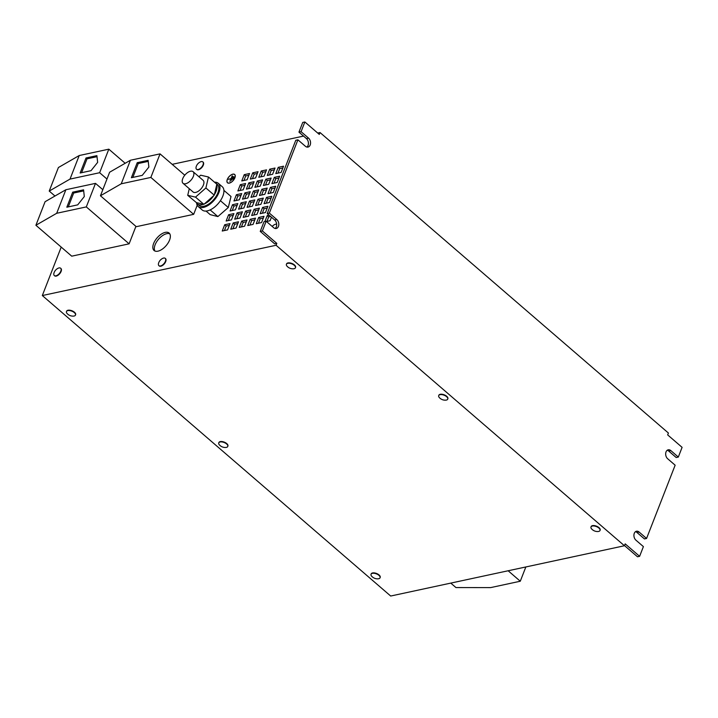 <?xml version="1.0" encoding="UTF-8"?>
<svg xmlns="http://www.w3.org/2000/svg" width="718" height="718" viewBox="0 0 718 718"><rect width="100%" height="100%" fill="white"/><g stroke="black" fill="none" stroke-linecap="round" stroke-linejoin="round"><path stroke-width="1.08" d="M165.257 232.381A11.515 5.959 130.8 0 1 169.116 233.054A11.515 5.959 130.8 0 1 168.129 242.917A11.515 5.959 130.8 0 1 157.933 251.174A11.515 5.959 130.8 0 1 154.074 250.501A11.515 5.959 130.8 0 1 155.07 240.638A11.515 5.959 130.8 0 1 165.257 232.381M154.926 251.022A11.515 5.959 130.8 0 1 157.071 241.14A11.515 5.959 130.8 0 1 166.756 233.673A11.515 5.959 130.8 0 1 169.762 233.817M295.484 267.581A4.838 2.333 -158.7 0 0 295.574 267.401A4.838 2.333 -158.7 0 0 293.276 264.116A4.838 2.333 -158.7 0 0 287.936 262.941A4.838 2.333 -158.7 0 0 286.563 263.883A4.838 2.333 -158.7 0 0 286.509 264.08M287.173 266.36A7.934 7.934 0 0 0 293.447 268.81A4.838 2.333 -158.7 0 0 294.057 268.72A4.838 2.333 -158.7 0 0 295.43 267.778A4.838 2.333 -158.7 0 0 294.272 265.301A4.838 2.333 -158.7 0 0 287.783 263.318A4.838 2.333 -158.7 0 0 286.419 264.26A4.838 2.333 -158.7 0 0 287.173 266.36A4.838 2.333 -158.7 0 0 287.577 266.737M75.534 314.888A4.838 2.333 -158.7 0 0 75.623 314.708A4.838 2.333 -158.7 0 0 73.326 311.424A4.838 2.333 -158.7 0 0 67.986 310.248A4.838 2.333 -158.7 0 0 66.612 311.19A4.838 2.333 -158.7 0 0 66.559 311.388M67.223 313.667A7.934 7.934 0 0 0 73.496 316.108A4.838 2.333 -158.7 0 0 74.107 316.028A4.838 2.333 -158.7 0 0 75.48 315.085A4.838 2.333 -158.7 0 0 74.322 312.608A4.838 2.333 -158.7 0 0 67.833 310.616A4.838 2.333 -158.7 0 0 66.469 311.567A4.838 2.333 -158.7 0 0 67.223 313.667A4.838 2.333 -158.7 0 0 67.627 314.044M380.109 577.595A4.838 2.333 -158.7 0 0 380.199 577.416A4.838 2.333 -158.7 0 0 377.901 574.131A4.838 2.333 -158.7 0 0 372.561 572.955A4.838 2.333 -158.7 0 0 371.188 573.897A4.838 2.333 -158.7 0 0 371.134 574.095M371.798 576.375A7.934 7.934 0 0 0 378.072 578.825A4.838 2.333 -158.7 0 0 378.682 578.735A4.838 2.333 -158.7 0 0 380.055 577.793A4.838 2.333 -158.7 0 0 378.898 575.315A4.838 2.333 -158.7 0 0 372.409 573.332A4.838 2.333 -158.7 0 0 371.035 574.274A4.838 2.333 -158.7 0 0 371.798 576.375A4.838 2.333 -158.7 0 0 372.202 576.751M447.772 398.939A4.838 2.333 -158.7 0 0 447.861 398.759A4.838 2.333 -158.7 0 0 445.564 395.474A4.838 2.333 -158.7 0 0 440.224 394.299A4.838 2.333 -158.7 0 0 438.851 395.241A4.838 2.333 -158.7 0 0 438.797 395.438M439.461 397.718A7.934 7.934 0 0 0 445.734 400.159A4.838 2.333 -158.7 0 0 446.345 400.079A4.838 2.333 -158.7 0 0 447.718 399.127A4.838 2.333 -158.7 0 0 446.56 396.65A4.838 2.333 -158.7 0 0 440.071 394.667A4.838 2.333 -158.7 0 0 438.698 395.618A4.838 2.333 -158.7 0 0 439.461 397.718A4.838 2.333 -158.7 0 0 439.865 398.095M227.821 446.246A4.838 2.333 -158.7 0 0 227.911 446.058A4.838 2.333 -158.7 0 0 225.614 442.782A4.838 2.333 -158.7 0 0 220.273 441.597A4.838 2.333 -158.7 0 0 218.9 442.548A4.838 2.333 -158.7 0 0 218.846 442.737M219.511 445.016A7.934 7.934 0 0 0 225.784 447.467A4.838 2.333 -158.7 0 0 226.394 447.386A4.838 2.333 -158.7 0 0 227.768 446.434A4.838 2.333 -158.7 0 0 226.61 443.957A4.838 2.333 -158.7 0 0 220.121 441.974A4.838 2.333 -158.7 0 0 218.748 442.925A4.838 2.333 -158.7 0 0 219.511 445.016A4.838 2.333 -158.7 0 0 219.914 445.402M159.073 265.786A4.838 2.504 -49.2 0 0 159.208 265.929A4.838 2.504 -49.2 0 0 160.832 266.216A4.838 2.504 -49.2 0 0 165.113 262.743A4.838 2.504 -49.2 0 0 165.526 258.606A4.838 2.504 -49.2 0 0 165.373 258.489M158.723 262.725A4.838 2.504 -49.2 0 0 158.624 262.994A4.838 2.504 -49.2 0 0 158.911 265.669A4.838 2.504 -49.2 0 0 160.536 265.956A4.838 2.504 -49.2 0 0 165.418 261.289A4.838 2.504 -49.2 0 0 165.23 258.345A4.838 2.504 -49.2 0 0 163.605 258.067A4.838 2.504 -49.2 0 0 162.537 258.462A7.934 7.934 0 0 0 158.624 262.994M600.06 530.288A4.838 2.333 -158.7 0 0 600.149 530.108A4.838 2.333 -158.7 0 0 597.852 526.832A4.838 2.333 -158.7 0 0 592.512 525.648A4.838 2.333 -158.7 0 0 591.138 526.599A4.838 2.333 -158.7 0 0 591.085 526.788M591.749 529.067A7.934 7.934 0 0 0 598.022 531.517A4.838 2.333 -158.7 0 0 598.632 531.437A4.838 2.333 -158.7 0 0 600.006 530.485A4.838 2.333 -158.7 0 0 598.848 528.008A4.838 2.333 -158.7 0 0 592.359 526.025A4.838 2.333 -158.7 0 0 590.986 526.976A4.838 2.333 -158.7 0 0 591.749 529.067A4.838 2.333 -158.7 0 0 592.153 529.453M193.348 176.377A7.683 3.967 130.8 0 1 188.349 182.507A7.683 3.967 130.8 0 1 183.027 183.305A7.683 3.967 130.8 0 1 182.74 178.611A7.683 3.967 130.8 0 1 187.739 172.473A7.683 3.967 130.8 0 1 193.061 171.674A7.683 3.967 130.8 0 1 193.348 176.377M183.027 183.305L193.079 191.975A7.683 3.967 -49.2 0 0 198.401 191.176A7.683 3.967 -49.2 0 0 203.4 185.047A7.683 3.967 -49.2 0 0 203.113 180.344L193.061 171.674M214.547 182.228A13.893 7.189 130.8 0 1 215.535 182.848L217.33 184.391A13.893 7.189 130.8 0 1 214.718 198.347A13.893 7.189 130.8 0 1 200.69 206.245A13.893 7.189 130.8 0 1 199.173 205.447L197.378 203.894A13.893 7.189 130.8 0 1 196.409 202.611L203.876 204.343L195.52 197.127L187.721 195.332L196.409 202.611M203.553 204.262A13.893 7.189 130.8 0 1 198.895 204.702A13.893 7.189 130.8 0 1 197.378 203.894M214.502 182.201A15.356 7.943 130.8 0 1 218.281 183.287L222.266 186.725A15.356 7.943 130.8 0 1 219.313 202.225A15.356 7.943 130.8 0 1 203.768 210.841A15.356 7.943 130.8 0 1 202.198 209.979L198.222 206.551A15.356 7.943 130.8 0 1 196.588 202.943M218.281 183.287A15.356 7.943 130.8 0 1 216.926 196.49A15.356 7.943 130.8 0 1 203.284 207.466A15.356 7.943 130.8 0 1 198.222 206.551M54.469 275.667A4.838 2.504 -49.2 0 0 54.604 275.802A4.838 2.504 -49.2 0 0 56.228 276.089A4.838 2.504 -49.2 0 0 60.509 272.616A4.838 2.504 -49.2 0 0 60.922 268.478A4.838 2.504 -49.2 0 0 60.77 268.361M54.119 272.607A4.838 2.504 -49.2 0 0 54.021 272.867A4.838 2.504 -49.2 0 0 54.308 275.55A4.838 2.504 -49.2 0 0 55.932 275.829A4.838 2.504 -49.2 0 0 60.815 271.162A4.838 2.504 -49.2 0 0 60.626 268.218A4.838 2.504 -49.2 0 0 59.011 267.94A4.838 2.504 -49.2 0 0 57.934 268.335A7.934 7.934 0 0 0 54.021 272.867M196.678 169.34A4.838 2.504 -49.2 0 0 196.813 169.484A4.838 2.504 -49.2 0 0 198.437 169.762A4.838 2.504 -49.2 0 0 202.718 166.298A4.838 2.504 -49.2 0 0 203.131 162.151A4.838 2.504 -49.2 0 0 202.97 162.035M196.328 166.28A4.838 2.504 -49.2 0 0 196.229 166.549A4.838 2.504 -49.2 0 0 196.517 169.224A4.838 2.504 -49.2 0 0 198.132 169.511A4.838 2.504 -49.2 0 0 203.023 164.844A4.838 2.504 -49.2 0 0 202.835 161.9A4.838 2.504 -49.2 0 0 201.211 161.613A4.838 2.504 -49.2 0 0 200.142 162.008A7.934 7.934 0 0 0 196.229 166.549M276.672 224.213A4.838 2.504 -49.2 0 0 275.613 224.222A4.838 2.504 -49.2 0 0 274.536 224.617A7.934 7.934 0 0 0 272.194 226.439M232.838 174.16A5.493 2.836 130.8 0 1 234.678 174.474A5.493 2.836 130.8 0 1 234.203 179.177A5.493 2.836 130.8 0 1 229.347 183.108A5.493 2.836 130.8 0 1 227.507 182.794A5.493 2.836 130.8 0 1 227.983 178.091A5.493 2.836 130.8 0 1 232.838 174.16M229.383 183.018A5.376 2.782 130.8 0 1 227.579 182.704A5.376 2.782 130.8 0 1 228.046 178.1A5.376 2.782 130.8 0 1 232.803 174.25A5.376 2.782 130.8 0 1 234.606 174.564A5.376 2.782 130.8 0 1 234.14 179.168A5.376 2.782 130.8 0 1 229.383 183.018M258.04 171.692L255.599 177.956L250.286 179.096L252.727 172.832L258.04 171.692M249.541 173.523L247.1 179.778L241.786 180.927L244.228 174.662L249.541 173.523M241.724 193.564L239.282 199.819L233.969 200.968L236.41 194.704L241.724 193.564M250.223 191.733L247.782 197.997L242.469 199.137L244.91 192.873L250.223 191.733M258.722 189.902L256.281 196.167L250.968 197.306L253.409 191.051L258.722 189.902M279.634 176.224L277.193 182.489L271.88 183.628L274.321 177.373L279.634 176.224M262.635 179.886L260.194 186.15L254.881 187.29L257.322 181.026L262.635 179.886M267.913 206.29L265.472 212.555L260.158 213.695L262.6 207.43L267.913 206.29M259.413 208.121L256.972 214.377L251.659 215.526L254.1 209.261L259.413 208.121M250.914 209.943L248.473 216.208L243.16 217.348L245.601 211.092L250.914 209.943M237.82 203.58L235.378 209.844L230.065 210.984L232.506 204.72L237.82 203.58M246.319 201.749L243.878 208.014L238.564 209.162L241.006 202.898L246.319 201.749M135.917 226.367L129.114 243.833L71.728 256.173L35.9 225.264L56.695 213.282L86.313 206.91L129.114 243.833M197.208 205.249L193.663 214.341L136.285 226.682L100.448 195.772L121.243 183.79L150.861 177.427L193.663 214.341M61.209 247.091L42.317 295.547L276.08 245.269L624.445 545.752L625.181 543.876L639.612 556.324L637.485 556.782L624.516 545.59M317.697 133.036L320.031 132.543L319.295 134.419L304.863 121.97L301.075 131.681L308.543 138.116A4.99 3.527 -102.1 0 1 310.553 143.286A4.99 3.527 -102.1 0 1 308.004 147.064A4.99 3.527 -102.1 0 1 305.374 146.257L297.907 139.822L269.34 213.093L276.798 219.537A4.99 3.527 -102.1 0 1 278.808 224.707A4.99 3.527 -102.1 0 1 276.259 228.486A4.99 3.527 -102.1 0 1 273.63 227.678L266.163 221.234L262.375 230.945L276.807 243.393L276.08 245.269M276.807 243.393L274.689 243.851L260.248 231.402L262.375 230.945M303.534 136.088L172.176 164.341M223.899 190.36L231.008 196.49L228.297 207.502L217.886 216.585L210.186 214.637L206.039 211.065M271.135 178.055L268.694 184.32L263.38 185.459L265.822 179.195L271.135 178.055M275.73 186.249L273.289 192.514L267.976 193.654L270.417 187.389L275.73 186.249M267.222 188.08L264.78 194.336L259.467 195.484L261.908 189.22L267.222 188.08M245.628 183.539L243.187 189.803L237.873 190.943L240.315 184.679L245.628 183.539M254.136 181.708L251.686 187.972L246.373 189.121L248.823 182.857L254.136 181.708M283.538 166.208L281.097 172.473L275.784 173.612L278.225 167.348L283.538 166.208M275.039 168.039L272.598 174.294L267.284 175.443L269.726 169.179L275.039 168.039M266.54 169.861L264.098 176.125L258.785 177.265L261.226 171.01L266.54 169.861M254.818 199.927L252.377 206.192L247.064 207.331L249.505 201.067L254.818 199.927M263.318 198.096L260.876 204.361L255.563 205.501L258.004 199.236L263.318 198.096M271.817 196.265L269.376 202.53L264.062 203.67L266.504 197.414L271.817 196.265M255.509 218.137L253.059 224.402L247.755 225.542L250.196 219.277L255.509 218.137M271.449 217.204L270.067 220.74L266.486 221.512M264.897 221.512L267.195 215.624L269.133 215.212M233.906 213.605L231.465 219.861L226.152 221.009L228.593 214.745L233.906 213.605M242.415 211.774L239.974 218.039L234.66 219.178L237.102 212.914L242.415 211.774M264.009 216.306L261.567 222.571L256.254 223.711L258.695 217.455L264.009 216.306M247.001 219.968L244.56 226.233L239.247 227.373L241.688 221.108L247.001 219.968M238.502 221.79L236.06 228.055L230.747 229.204L233.188 222.939L238.502 221.79M230.002 223.621L227.561 229.886L222.248 231.025L224.689 224.761L230.002 223.621M42.317 295.547L390.682 596.03L624.445 545.752M639.612 556.324L643.4 546.613L635.933 540.178A4.99 3.527 -102.1 0 1 633.931 535.009A4.99 3.527 -102.1 0 1 636.471 531.23A4.99 3.527 -102.1 0 1 639.11 532.038L646.568 538.473L675.144 465.201L667.677 458.757A4.99 3.527 -102.1 0 1 665.676 453.588A4.99 3.527 -102.1 0 1 668.216 449.809A4.99 3.527 -102.1 0 1 670.854 450.617L678.313 457.061L682.1 447.35L667.668 434.902L668.404 433.026L320.031 132.543M646.568 538.473L644.45 538.931L636.983 532.496A4.99 3.527 -102.1 0 0 635.457 531.697M269.34 213.093L267.213 213.551L274.68 219.986A4.99 3.527 -102.1 0 1 275.147 228.477M297.907 139.822L295.78 140.279L267.213 213.551M304.863 121.97L302.736 122.428L298.957 132.13L306.415 138.574A4.99 3.527 -102.1 0 1 306.891 147.055M301.075 131.681L298.957 132.13M678.313 457.061L676.194 457.519L668.727 451.075A4.99 3.527 -102.1 0 0 667.202 450.276M266.163 221.234L264.036 221.691L260.248 231.402M234.131 176.834L232.991 179.374L234.131 176.834M233.099 176.484L231.474 180.272L233.099 176.484M232.273 175.802L229.913 181.466L230.972 178.746L228.396 179.303L231.052 178.558L232.273 175.802M198.931 176.745L200.681 175.192L208.471 176.996L216.836 184.203L214.251 195.17L203.876 204.343M187.721 195.332L189.283 188.699M208.471 176.996L205.895 187.963L214.251 195.17M205.895 187.963L195.52 197.127M215.535 182.848A13.893 7.189 130.8 0 1 216.289 183.736M216.728 184.67A13.893 7.189 130.8 0 1 214.359 194.713M213.82 195.556A13.893 7.189 130.8 0 1 204.316 203.957M210.15 209.916L217.886 216.585M220.408 200.699L228.297 207.502M450.769 583.106L455.939 587.557L490.663 587.602L520.281 581.23L508.147 570.765M520.281 581.23L525.845 566.96M100.448 195.772L109.63 172.221L130.425 160.249L160.042 153.876L184.777 175.21M160.042 153.876L150.861 177.427M130.425 160.249L121.243 183.79M148.868 167.07L148.114 160.338L137.237 162.681L131.376 177.714L142.254 175.371L148.868 167.07M35.9 225.264L45.081 201.713L65.877 189.732L95.494 183.368L102.827 189.687M95.494 183.368L86.313 206.91M65.877 189.732L56.695 213.282M84.311 196.552L83.566 189.83L72.689 192.173L66.828 207.206L77.706 204.863L84.311 196.552M54.972 196.014L49.228 191.069L58.409 167.518L79.204 155.537L108.822 149.173L99.64 172.715L106.973 179.042M108.822 149.173L125.174 163.273M49.228 191.069L70.023 179.087L99.64 172.715M79.204 155.537L70.023 179.087M97.648 162.358L96.894 155.635L86.016 157.978L80.156 173.002L91.033 170.669L97.648 162.358M97.011 156.686L87.013 158.831L86.016 157.978M87.013 158.831L81.61 172.697M83.683 190.88L73.685 193.025L72.689 192.173M73.685 193.025L68.282 206.892M148.231 161.388L138.233 163.542L137.237 162.681M138.233 163.542L132.83 177.4M240.745 208.687L242.496 204.181L245.637 203.508M242.496 204.181L241.006 202.898M232.237 210.518L233.996 206.012L237.128 205.339M233.996 206.012L232.506 204.72M245.332 216.881L247.091 212.375L250.223 211.702M247.091 212.375L245.601 211.092M253.831 215.059L255.59 210.545L258.731 209.871M255.59 210.545L254.1 209.261M262.339 213.228L264.089 208.723L267.231 208.049M264.089 208.723L262.6 207.43M257.053 186.824L258.812 182.318L261.944 181.636M258.812 182.318L257.322 181.026M274.061 183.162L275.811 178.656L278.952 177.983M275.811 178.656L274.321 177.373M253.149 196.84L254.908 192.334L258.04 191.661M254.908 192.334L253.409 191.051M244.65 198.671L246.409 194.165L249.541 193.492M246.409 194.165L244.91 192.873M236.15 200.501L237.9 195.987L241.042 195.314M237.9 195.987L236.41 194.704M243.958 180.46L245.718 175.946L248.85 175.273M245.718 175.946L244.228 174.662M252.458 178.629L254.217 174.124L257.358 173.451M254.217 174.124L252.727 172.832M265.552 184.993L267.311 180.487L270.444 179.814M267.311 180.487L265.822 179.195M270.147 193.187L271.907 188.681L275.039 188.008M271.907 188.681L270.417 187.389M261.648 195.009L263.407 190.503L266.54 189.83M263.407 190.503L261.908 189.22M240.054 190.476L241.813 185.971L244.946 185.298M241.813 185.971L240.315 184.679M248.554 188.646L250.313 184.14L253.445 183.467M250.313 184.14L248.823 182.857M277.965 173.146L279.724 168.64L282.856 167.967M279.724 168.64L278.225 167.348M269.465 174.968L271.216 170.462L274.357 169.789M271.216 170.462L269.726 169.179M260.966 176.799L262.716 172.293L265.857 171.62M262.716 172.293L261.226 171.01M249.245 206.865L250.995 202.359L254.136 201.677M250.995 202.359L249.505 201.067M257.744 205.034L259.503 200.528L262.635 199.855M259.503 200.528L258.004 199.236M266.243 203.203L268.002 198.698L271.135 198.024M268.002 198.698L266.504 197.414M249.927 225.075L251.686 220.57L254.818 219.896M251.686 220.57L250.196 219.277M266.925 221.422L268.685 216.908L270.623 216.495M268.685 216.908L267.195 215.624M228.333 220.543L230.092 216.028L233.224 215.355M230.092 216.028L228.593 214.745M236.832 218.712L238.591 214.206L241.724 213.533M238.591 214.206L237.102 212.914M258.426 223.244L260.185 218.739L263.318 218.066M260.185 218.739L258.695 217.455M241.427 226.906L243.187 222.4L246.319 221.718M243.187 222.4L241.688 221.108M232.928 228.728L234.687 224.222L237.82 223.549M234.687 224.222L233.188 222.939M224.429 230.559L226.188 226.053L229.32 225.38M226.188 226.053L224.689 224.761M308.543 138.116L306.415 138.574M276.798 219.537L274.68 219.986M639.11 532.038L636.983 532.496M670.854 450.617L668.727 451.075"/></g></svg>
